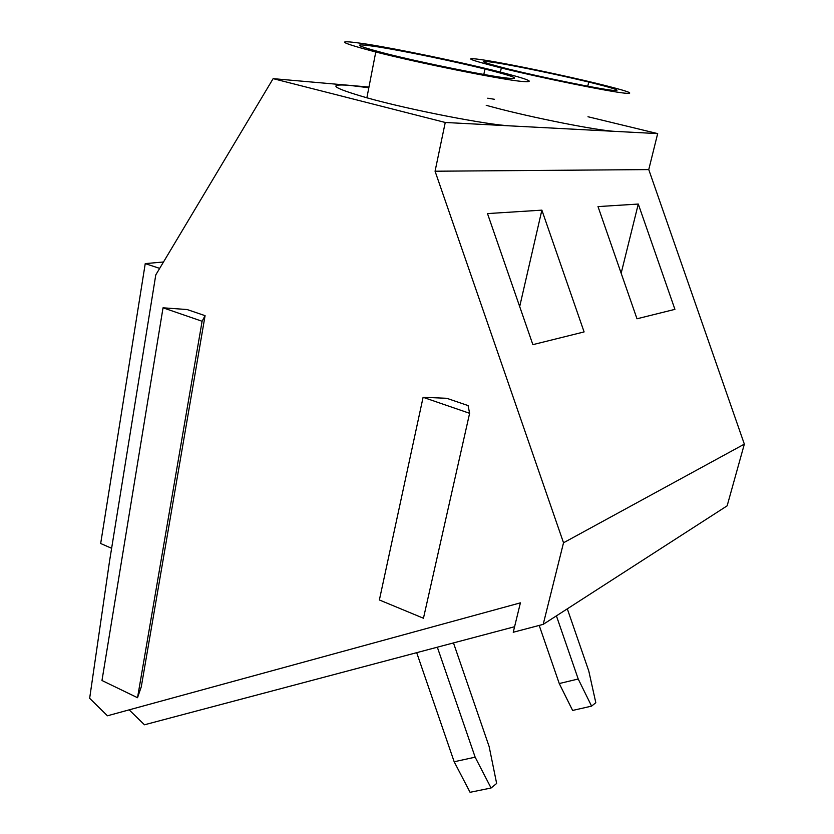 <?xml version="1.0" encoding="UTF-8"?>
<svg xmlns="http://www.w3.org/2000/svg" width="834" height="834" viewBox="0 0 834 834"><rect width="100%" height="100%" fill="white"/><g stroke="black" fill="none" stroke-linecap="round" stroke-linejoin="round"><path stroke-width="1.25" d="M514.588 626.73L144.47 724.788L129.155 709.859M435.067 171.22L445.252 122.473L273.135 78.646L155.781 274.897L109.515 561.345L89.655 698.308L107.44 715.791L520.406 602.846L513.233 632.255L543.195 624.374L563.523 542.778L435.067 171.22L648.758 169.594L657.672 133.607L587.991 116.75M205.081 315.669L141.28 686.809L137.527 697.714L101.977 680.502L163.037 307.809L187.097 309.529L205.081 315.669L202.099 321.257L137.527 697.714M202.099 321.257L163.037 307.809M638.281 204.049L674.925 309.351L636.988 318.786L598.009 206.592L638.281 204.049L621.163 273.239M543.195 624.374L727.144 505.831L744.345 444.126L648.758 169.594M487.744 98.204L494.52 99.309M445.252 122.473L657.672 133.607M615.732 131.407C599.208 130.907 532.155 117.709 492.821 107.106L486.212 105.313M624.906 93.179C636.665 94.148 626.98 90.823 595.851 83.202C562.158 75.05 513.254 64.823 487.525 60.58C461.171 56.493 465.768 58.964 501.317 67.992C541.099 77.833 608.549 91.542 624.906 93.179M273.135 78.646L349.227 85.329L368.837 87.758M511.346 125.934C488.86 125.194 409.994 109.921 366.877 97.797C332.641 87.883 326.751 83.734 349.227 85.329L368.962 87.07M111.62 548.282L100.674 543.518L145.241 263.617L163.495 261.991M145.241 263.617L159.669 268.392M469.615 413.31L468.103 405.585L446.743 398.287L423.099 397.307L379.376 599.969L423.453 618.244L469.615 413.31L423.099 397.307M539.202 625.427L559.26 683.546L572.624 710.443L591.598 706.127L595.81 702.697L588.783 671.005L567.308 608.83M556.403 615.857L578.212 679.012L591.598 706.127M521.198 81.378C537.826 82.827 528.673 79.167 493.738 70.421C456.375 61.195 399.924 49.467 367.888 44.306C334.382 39.229 337.009 41.794 375.769 52.01C419.46 63.123 498.868 79.105 521.198 81.378M507.447 78.135C521.823 79.439 514.328 76.415 484.971 69.034C453.488 61.257 405.449 51.281 378.646 46.985C350.843 42.805 353.272 45.005 385.944 53.584C422.494 62.863 488.276 76.123 507.447 78.135M584.102 331.922L532.863 344.651L487.494 213.587L541.871 210.147L584.102 331.922M563.523 542.778L744.345 444.126M612.719 90.343C622.894 91.229 614.898 88.467 588.731 82.045C560.333 75.175 518.8 66.491 497.283 62.957C475.411 59.589 479.435 61.695 509.355 69.274C542.642 77.499 598.645 88.884 612.719 90.343M541.871 210.147L519.686 306.578M559.26 683.546L578.212 679.012M416.687 652.668L454.176 761.755L470.074 792.3L491.07 788.005L496.647 783.46L489.141 746.566L453.477 642.92M491.07 788.005L475.151 757.178L454.176 761.755M437.329 647.194L475.151 757.178M501.317 67.992L500.421 72.089M375.769 52.01L366.877 97.797M484.971 69.034L483.814 74.445M588.731 82.045L587.761 86.204"/></g></svg>

